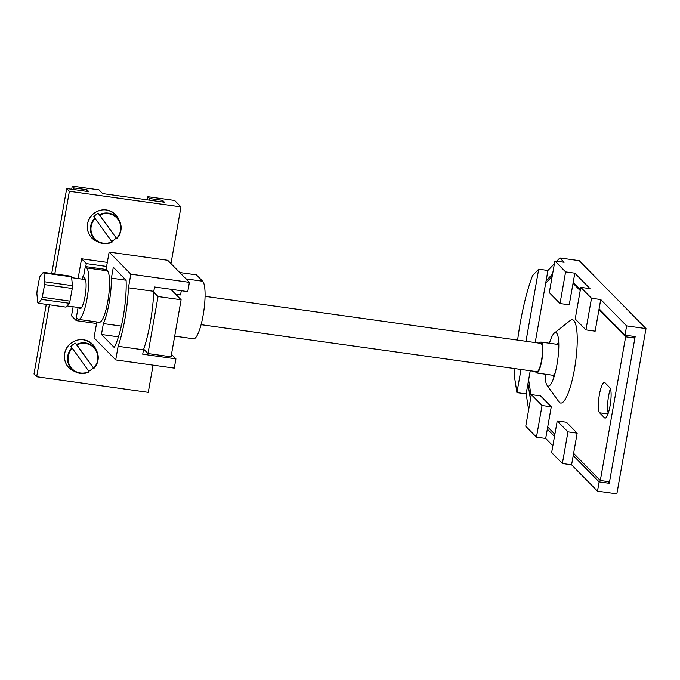 <?xml version="1.0" encoding="UTF-8"?>
<svg xmlns="http://www.w3.org/2000/svg" width="680" height="680" viewBox="0 0 680 680"><rect width="100%" height="100%" fill="white"/><g stroke="black" fill="none" stroke-linecap="round" stroke-linejoin="round"><path stroke-width="1.02" d="M634.873 338.087L625.651 336.796L600.312 480.496L609.535 481.788L634.873 338.087L633.114 336.294M625.651 336.796L598.952 309.629M580.218 290.572L573.044 283.279M552.177 276.361L545.683 283.161M604.52 417.809L599.607 412.811A15.495 3.332 98 0 1 599.156 396.032A15.495 3.332 98 0 1 604.418 382.398A15.495 3.332 98 0 1 604.919 382.678L609.832 387.676A15.495 3.332 98 0 1 610.292 404.455A15.495 3.332 98 0 1 605.03 418.089A15.495 3.332 98 0 1 604.52 417.809L605.591 417.953M608.269 413.117A15.495 3.332 98 0 1 610.394 388.662A15.495 3.332 -82 0 0 608.269 413.117M545.096 374.161A27.005 5.806 -82 0 0 547.026 385.271L558.875 401.786A42.092 9.044 -82 0 0 574.421 369.418A42.092 9.044 -82 0 0 570.265 320.458L554.336 333.089A27.005 5.806 -82 0 0 549.423 343.238M600.312 480.496L573.614 453.331M554.88 434.274L547.706 426.98M531.114 395.786L528.632 379.848M547.026 385.271A27.005 5.806 -82 0 0 549.559 385.62A27.005 5.806 -82 0 0 557.005 364.505A27.005 5.806 -82 0 0 556.861 333.438A27.005 5.806 -82 0 0 554.336 333.089M72.454 285.676L44.786 281.809L43.877 272.977L71.544 276.853L72.454 285.676A15.734 3.383 98 0 1 72.267 288.473L69.947 301.138A15.734 3.383 98 0 1 69.224 303.28L66.002 307.122L38.327 303.246L41.556 299.412L69.224 303.28M71.544 276.853A15.734 3.383 -82 0 0 71.009 276.207L43.333 272.332L40.111 276.173A15.734 3.383 -82 0 0 39.389 278.315L37.069 290.981A15.734 3.383 -82 0 0 36.882 293.777L37.791 302.6A15.734 3.383 -82 0 0 38.327 303.246M69.947 301.138L42.279 297.262L44.599 284.597L72.267 288.473M41.556 299.412A15.734 3.383 -82 0 0 42.279 297.262M44.599 284.597A15.734 3.383 -82 0 0 44.786 281.809M43.877 272.977A15.734 3.383 -82 0 0 43.333 272.332M205.054 296.344L540.855 343.357A14.305 3.068 98 0 1 542.368 347.123A14.305 3.068 98 0 1 541.025 362.89A14.305 3.068 98 0 1 536.885 371.688L201.084 324.675M539.52 343.171A15.614 3.357 98 0 1 541.034 342.057A15.614 3.357 98 0 1 542.683 346.171A15.614 3.357 98 0 1 541.221 363.383A15.614 3.357 98 0 1 536.707 372.988A15.614 3.357 98 0 1 535.551 371.501M555.365 372.215A15.614 3.357 98 0 1 552.848 375.25L536.707 372.988M541.034 342.057L557.175 344.318A15.614 3.357 98 0 1 558.764 347.922M554.888 260.993L549.304 292.629L560.023 303.535L565.607 271.898L554.888 260.993L564.111 262.284L559.869 257.966L579.233 260.678L646 328.601L626.629 325.89L600.729 299.54L599.097 308.805L624.996 335.155L626.629 325.89M559.869 257.966L556.733 261.248M554.413 263.678L547.918 270.478L546.1 280.789L552.593 273.989M580.788 287.343L575.212 318.979L585.931 329.885L591.506 298.248L580.788 287.343L590.01 288.635L574.829 273.19L573.189 282.455L580.363 289.756M565.607 271.898L574.829 273.19M591.506 298.248L600.729 299.54M525.98 341.275L538.696 269.186L532.559 275.613A85.816 18.437 -82 0 0 517.616 340.102M538.696 269.186L547.918 270.478M514.93 368.611A85.816 18.437 -82 0 0 514.582 377.561L516.928 392.615L521.008 369.469M557.226 420.962L567.944 431.868L562.369 463.505L551.65 452.6L557.226 420.962L566.448 422.254L577.167 433.16L573.223 455.523L599.131 481.873L609.271 483.293L635.145 336.583L624.996 335.155M599.131 481.873L597.49 491.147L616.862 493.858L646 328.601M607.512 481.508L609.271 483.293M585.931 329.885L595.153 331.177L599.097 308.805M560.023 303.535L569.245 304.827L573.189 282.455M516.928 392.615L526.15 393.907L530.23 370.762M535.202 342.567L546.1 280.789M528.64 409.844L526.15 393.907M527.969 383.596L530.46 399.534M552.857 445.74L545.683 438.447L547.323 429.173L554.489 436.466M597.49 491.147L571.591 464.797L573.223 455.523M562.369 463.505L571.591 464.797M536.461 437.155L525.742 426.25L531.327 394.613L542.045 405.518L536.461 437.155L545.683 438.447M567.944 431.868L577.167 433.16M531.327 394.613L540.549 395.904L551.267 406.81L547.323 429.173M542.045 405.518L551.267 406.81M49.359 304.793L36.677 376.728L148.274 392.351L153.077 365.151M107.312 262.403L81.575 258.8L78.09 278.562M73.117 306.756L71.519 315.817L76.253 320.628L96.543 323.476M170.977 263.619L180.974 206.924L69.377 191.301L54.799 273.938M181.101 299.769L158.041 296.539L147.985 353.558L171.045 356.787L181.101 299.769L170.765 289.255M147.985 353.558L143.701 349.197M158.041 296.539L153.756 292.179M71.706 189.278L72.258 186.142L98.999 189.89L102.663 193.613L164.458 202.266L162.579 200.353L149.668 198.552L147.883 196.732L147.331 199.869M180.974 206.924L174.632 200.472L147.883 196.732M51.722 273.504L66.7 188.572L88.834 191.675L86.955 189.762L74.043 187.96L72.258 186.142M66.7 188.572L69.377 191.301M46.282 304.359L34 374L36.677 376.728M149.387 200.149L149.668 198.552M162.299 201.96L162.579 200.353M73.763 189.567L74.043 187.96M86.674 191.369L86.955 189.762M85.773 266.628L86.309 263.611L81.575 258.8M86.309 263.611L106.599 266.458M179.749 272.544L196.401 274.873L202.648 281.231A29.325 6.298 98 0 1 203.507 312.987A29.325 6.298 98 0 1 193.554 338.784L174.683 336.141M76.253 320.628L76.721 317.959M77.979 308.176A19.788 4.25 98 0 1 77.903 307.428M81.872 279.098A19.788 4.25 98 0 1 83.784 275.255M95.157 218.458L111.919 241.791A15.164 14.612 135.5 0 1 93.636 237.405A15.164 14.612 135.5 0 1 95.157 218.458L93.661 216.75A16.065 15.479 135.5 0 1 98.269 213.358L116.526 238.408A15.164 14.612 135.5 0 0 118.056 219.462A15.164 14.612 135.5 0 0 99.764 215.076L116.713 238.705C121.303 233.393 122.29 227.604 119.68 221.34A15.64 15.07 -44.5 0 1 116.722 238.697M99.764 215.076L98.269 213.358M111.647 241.408A16.065 15.479 135.5 0 0 116.059 238.119M72.275 348.262L89.029 371.586A15.164 14.612 135.5 0 1 70.746 367.208A15.164 14.612 135.5 0 1 72.275 348.262L70.779 346.545A16.065 15.479 135.5 0 1 75.386 343.162L93.636 368.203A15.164 14.612 135.5 0 0 95.166 349.256A15.164 14.612 135.5 0 0 76.883 344.87L93.831 368.5C98.413 363.188 99.399 357.399 96.79 351.135A15.64 15.07 -44.5 0 1 93.831 368.492M76.883 344.87L75.386 343.162M88.757 371.203A16.065 15.479 135.5 0 0 93.168 367.914M153.799 291.346L128.435 287.793L130.832 274.159L189.397 282.361L187.765 291.635L154.564 286.986L153.799 291.346A54.825 11.781 98 0 1 143.48 349.843L118.116 346.29L115.71 359.924L174.275 368.118L175.916 358.853L142.715 354.203L143.48 349.843M175.695 294.27L180.548 294.95L181.288 290.725M171.895 290.402L172.066 289.433M78.548 307.513L79.501 308.482A15.495 3.332 98 0 0 80.01 308.762A15.495 3.332 98 0 0 85.272 295.137A15.495 3.332 98 0 0 84.813 278.358L83.478 276.99L85.314 266.56L86.657 267.928A26.223 5.635 98 0 1 87.422 296.319A26.223 5.635 98 0 1 78.523 319.387A26.223 5.635 98 0 1 77.665 318.92L76.322 317.551L78.106 307.453M96.815 321.954L94.01 337.841L115.71 359.924M189.397 282.361L167.696 260.287L109.131 252.084L106.063 269.467L85.314 266.56M106.063 269.467L107.406 270.827A26.223 5.635 98 0 1 108.171 299.225A26.223 5.635 98 0 1 99.272 322.295L78.523 319.387M113.305 267.257L111.384 278.162A33.371 7.165 98 0 1 103.368 323.578L101.447 334.475L114.248 347.497A45.296 9.732 -82 0 0 126.097 280.279L113.305 267.257M118.116 346.29A54.825 11.781 -82 0 0 128.435 287.793M109.131 252.084L130.832 274.159M175.916 358.853L171.479 354.339M126.029 280.211L111.384 278.162M118.456 336.855L101.447 334.475M121.329 326.094L103.368 323.578M599.607 412.811L607.971 413.975M202.648 281.231L185.997 278.902M99.416 214.617A15.64 15.07 -44.5 0 1 119.68 221.34L118.422 218.705A16.643 16.04 135.5 0 0 117.019 216.325A16.643 16.04 135.5 0 0 94.257 213.137A16.643 16.04 135.5 0 0 90.219 236.019A16.643 16.04 135.5 0 0 95.905 240.848L98.507 242.148C102.978 244.239 107.508 244.222 112.115 242.088A15.64 15.07 -44.5 0 1 98.507 242.148A15.64 15.07 -44.5 0 1 94.809 218M89.224 371.883A15.64 15.07 -44.5 0 1 75.624 371.943A15.64 15.07 -44.5 0 1 71.918 347.795M76.525 344.411A15.64 15.07 -44.5 0 1 96.79 351.135L95.54 348.508A16.643 16.04 135.5 0 0 94.129 346.12A16.643 16.04 135.5 0 0 71.366 342.933A16.643 16.04 135.5 0 0 67.328 365.815A16.643 16.04 135.5 0 0 73.015 370.642C62.772 366.095 61.387 350.421 70.644 343.451C78.906 337.586 86.734 338.47 94.129 346.111L95.54 348.508M80.572 308.635L79.501 308.482M107.406 270.827L86.657 267.928M85.468 279.599L71.629 277.661M81.337 307.904L67.022 305.898M552.475 375.199L553.919 377.213M556.801 344.267L558.756 342.72M95.905 240.848C85.663 236.3 84.278 220.618 93.534 213.656C101.787 207.782 109.616 208.675 117.011 216.316L118.422 218.705M73.015 370.642L75.624 371.943C80.087 374.034 84.626 374.017 89.233 371.892"/></g></svg>

